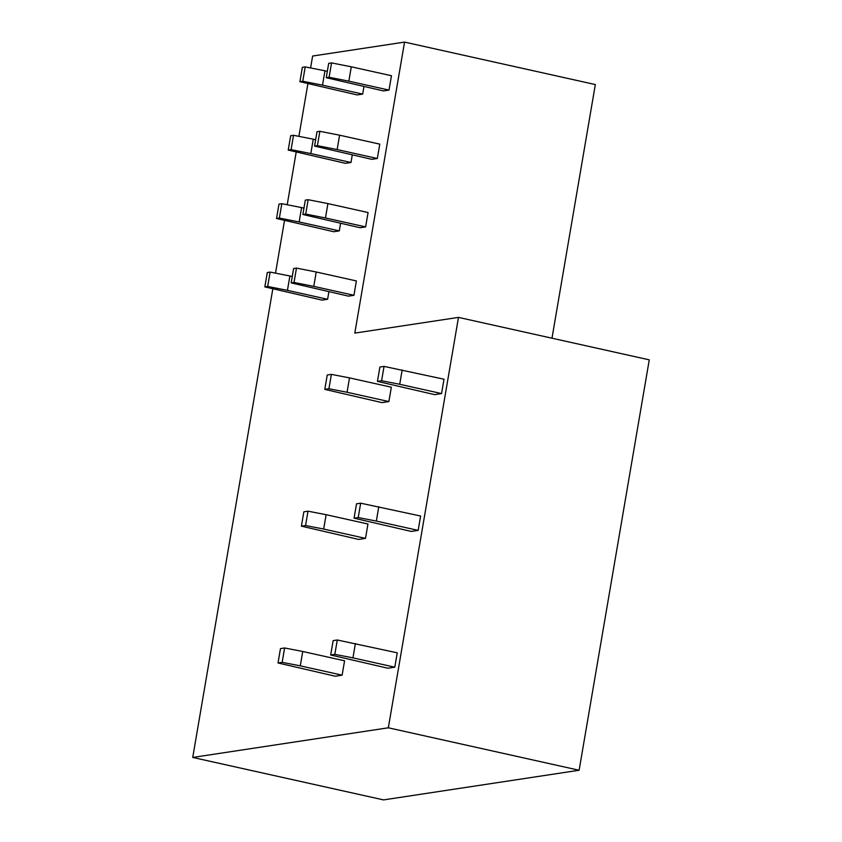 <?xml version="1.0" encoding="UTF-8"?>
<svg xmlns="http://www.w3.org/2000/svg" width="842" height="842" viewBox="0 0 842 842"><rect width="100%" height="100%" fill="white"/><g stroke="black" fill="none" stroke-linecap="round" stroke-linejoin="round"><path stroke-width="1.26" d="M383.52 799.9L192.734 757.442L388.33 727.793L458.48 317.392L649.266 359.85L579.117 770.251L383.52 799.9M551.984 338.2L595.336 84.558L404.549 42.1L312.624 56.035L310.593 67.96M307.898 83.705L298.899 136.351M296.205 152.097L287.206 204.753M284.512 220.499L275.513 273.155M272.819 288.901L192.734 757.442M388.33 727.793L579.117 770.251M404.549 42.1L354.808 333.106L458.48 317.392M397.245 652.813L394.782 667.18L387.878 668.232L330.685 654.981L334.832 654.35L337.284 639.994L397.245 652.813M278.018 662.97L282.165 662.338L284.617 647.972L280.47 648.603L278.018 662.97L335.211 676.21L342.115 675.168L344.578 660.802L302.741 651.487L300.278 665.854L342.115 675.168M420.621 516.02L418.169 530.386L411.254 531.428L354.061 518.188L358.208 517.556L360.671 503.19L420.621 516.02M301.404 526.166L305.551 525.534L308.004 511.178L303.857 511.81L301.404 526.166L358.597 539.417L365.502 538.364L367.954 523.998L326.117 514.694L323.665 529.05L365.502 538.364M444.008 379.216L441.555 393.582L434.64 394.635L377.448 381.384L381.594 380.752L384.047 366.396L444.008 379.216M324.78 389.372L328.927 388.741L331.39 374.374L327.243 375.006L324.78 389.372L381.973 402.613L388.888 401.571L391.341 387.204L349.504 377.89L347.051 392.256L388.888 401.571M353.935 295.3L356.387 280.933L316.224 271.998L313.771 286.354L353.935 295.3L348.409 296.131L291.174 282.891L294.016 282.459L313.771 286.354M327.601 299.289L322.076 300.12L264.841 286.89L267.293 272.524L270.145 272.092L289.89 275.987L287.438 290.353L327.601 299.289L328.885 291.785M365.628 226.898L368.08 212.531L327.917 203.596L325.465 217.962L365.628 226.898L360.092 227.729L302.857 214.5L305.709 214.068L325.465 217.962M339.294 230.887L333.758 231.729L276.534 218.488L278.986 204.122L281.828 203.69L301.583 207.585L299.131 221.951L339.294 230.887L340.578 223.393M377.321 158.496L379.774 144.14L339.61 135.194L337.147 149.56L377.321 158.496L371.785 159.338L314.55 146.098L317.402 145.666L337.147 149.56M350.988 162.485L345.452 163.327L288.217 150.087L290.679 135.73L293.521 135.299L313.277 139.193L310.814 153.549L350.988 162.485L352.261 154.991M389.004 90.094L391.467 75.738L351.293 66.802L348.841 81.158L389.004 90.094L383.478 90.936L326.243 77.696L329.096 77.264L348.841 81.158M362.67 94.094L357.145 94.925L299.91 81.685L302.362 67.328L305.214 66.897L324.97 70.791L322.507 85.147L362.67 94.094L363.954 86.589M355.398 643.509L352.945 657.865L394.782 667.18M352.945 657.865L334.832 654.35M330.685 654.981L333.137 640.625L337.284 639.994M284.617 647.972L302.741 651.487M282.165 662.338L300.278 665.854M378.784 506.705L376.332 521.072L418.169 530.386M376.332 521.072L358.208 517.556M354.061 518.188L356.524 503.821L360.671 503.19M308.004 511.178L326.117 514.694M305.551 525.534L323.665 529.05M402.171 369.912L399.718 384.268L441.555 393.582M399.718 384.268L381.594 380.752M377.448 381.384L379.9 367.028L384.047 366.396M331.39 374.374L349.504 377.89M328.927 388.741L347.051 392.256M291.174 282.891L293.626 268.535L296.468 268.103L316.224 271.998M296.468 268.103L294.016 282.459M289.89 275.987L292.258 276.513M270.145 272.092L267.682 286.459L287.438 290.353M264.841 286.89L267.682 286.459M302.857 214.5L305.32 200.133L308.161 199.701L327.917 203.596M308.161 199.701L305.709 214.068M301.583 207.585L303.951 208.111M281.828 203.69L279.376 218.057L299.131 221.951M276.534 218.488L279.376 218.057M314.55 146.098L317.013 131.731L319.855 131.299L339.61 135.194M319.855 131.299L317.402 145.666M313.277 139.193L315.645 139.719M293.521 135.299L291.069 149.655L310.814 153.549M288.217 150.087L291.069 149.655M326.243 77.696L328.696 63.339L331.548 62.908L351.293 66.802M331.548 62.908L329.096 77.264M324.97 70.791L327.338 71.317M305.214 66.897L302.762 81.253L322.507 85.147M299.91 81.685L302.762 81.253"/></g></svg>
